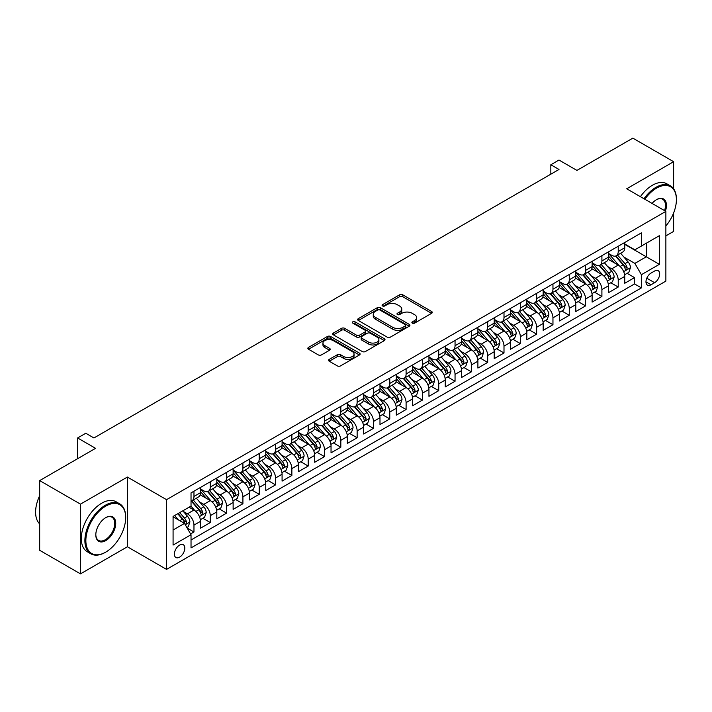 <?xml version="1.0" encoding="UTF-8"?>
<svg xmlns="http://www.w3.org/2000/svg" width="712" height="712" viewBox="0 0 712 712"><rect width="100%" height="100%" fill="white"/><g stroke="black" fill="none" stroke-linecap="round" stroke-linejoin="round"><path stroke-width="1.07" d="M412.346 323.15A1.584 0.917 0 0 0 414.589 323.15L431.606 313.325A2.269 1.308 0 0 0 432.264 312.399A2.269 1.308 0 0 0 431.606 311.473L402.769 294.83A2.269 1.308 0 0 0 399.565 294.83L382.549 304.656A1.584 0.917 0 0 0 382.086 305.297A1.584 0.917 0 0 0 382.549 305.946A1.584 0.917 0 0 0 384.792 305.946L386.999 304.674A7.245 4.183 0 0 1 397.243 304.674L399.646 306.062A7.245 4.183 0 0 1 401.773 309.026A7.245 4.183 0 0 1 399.646 311.981L397.447 313.253A1.584 0.917 0 0 0 396.985 313.903A1.584 0.917 0 0 0 397.447 314.544A1.584 0.917 0 0 0 399.69 314.544L401.888 313.28A7.245 4.183 0 0 1 412.141 313.28L414.544 314.66A7.245 4.183 0 0 1 416.671 317.623A7.245 4.183 0 0 1 414.544 320.578L412.346 321.851A1.584 0.917 0 0 0 411.874 322.5A1.584 0.917 0 0 0 412.346 323.15L412.346 321.851M179.602 557.14A7.387 4.263 120 0 0 184.426 550.634A7.387 4.263 120 0 0 183.296 544.716A7.387 4.263 120 0 0 179.602 545.081A7.387 4.263 120 0 0 174.778 551.586A7.387 4.263 120 0 0 175.909 557.505A7.387 4.263 120 0 0 179.602 557.14M329.255 359.373A2.269 1.308 0 0 0 328.588 360.299A2.269 1.308 0 0 0 329.255 361.224L337.346 365.897A2.269 1.308 0 0 0 340.55 365.897L359.444 354.985A2.269 1.308 0 0 0 360.112 354.06A2.269 1.308 0 0 0 359.444 353.134L330.617 336.491A2.269 1.308 0 0 0 327.413 336.491L308.51 347.403A2.269 1.308 0 0 0 307.851 348.319A2.269 1.308 0 0 0 308.51 349.245L318.282 354.887A2.269 1.308 0 0 0 321.486 354.887L329.576 350.215A2.269 1.308 0 0 0 330.235 349.298A2.269 1.308 0 0 0 329.576 348.373L324.725 345.569A6.061 3.498 0 0 1 322.954 343.095A6.061 3.498 0 0 1 326.692 339.864A6.061 3.498 0 0 1 333.296 340.621L352.28 351.586A6.061 3.498 0 0 1 354.051 354.06A6.061 3.498 0 0 1 350.313 357.291A6.061 3.498 0 0 1 343.709 356.534L340.55 354.701A2.269 1.308 0 0 0 337.346 354.701L329.255 359.373L329.255 361.224M673.623 188.84L673.623 161.695L632.834 138.137L576.942 170.408L558.991 160.04L550.839 164.757L558.991 169.465L93.939 437.96L85.778 433.252L77.617 437.96L77.617 458.688M80.474 504.141L80.474 573.863L127.386 546.772L127.386 477.058L80.474 504.141L39.676 480.591L95.568 448.329L77.617 437.96M127.386 477.058L166.555 499.673L665.871 211.384L665.871 281.107L166.555 569.386L166.555 499.673M673.623 161.695L626.711 188.778L665.871 211.384M387.159 337.132A2.269 1.308 0 0 0 390.363 337.132L409.258 326.221A2.269 1.308 0 0 0 409.925 325.295A2.269 1.308 0 0 0 409.258 324.369L380.43 307.726A2.269 1.308 0 0 0 377.227 307.726L358.323 318.638A2.269 1.308 0 0 0 357.664 319.563A2.269 1.308 0 0 0 358.323 320.489L387.159 337.132M353.437 323.488A1.584 0.917 0 0 1 355.039 323.711L355.039 321.833L384.355 338.752A2.269 1.308 0 0 1 385.014 339.677A2.269 1.308 0 0 1 384.355 340.603L365.452 351.514A2.269 1.308 0 0 1 362.248 351.514L333.421 334.871L333.421 333.02A2.269 1.308 0 0 0 332.753 333.946A2.269 1.308 0 0 0 333.421 334.871M333.421 333.02L341.511 328.348A2.269 1.308 0 0 1 344.715 328.348L356.401 335.103A2.269 1.308 0 0 0 359.605 335.103L364.971 332.006A2.269 1.308 0 0 0 365.639 331.08A2.269 1.308 0 0 0 364.971 330.154L352.796 323.123A1.584 0.917 0 0 1 352.333 322.474A1.584 0.917 0 0 1 353.312 321.628A1.584 0.917 0 0 1 355.039 321.833M80.474 573.863L39.676 550.305L39.676 480.591M665.871 235.886L673.623 231.409L673.623 212.968M190.576 533.938L193.967 531.989L187.194 528.073M183.34 511.438L187.434 513.806A9.229 5.331 60 0 1 193.967 525.109L200.49 521.335L200.49 528.215L210.28 522.563L202.858 518.274M199.654 502.013L203.757 504.381A9.229 5.331 60 0 1 210.28 515.684L216.813 511.919L216.813 518.799L226.603 513.138L219.171 508.858M215.976 492.597L220.07 494.956A9.229 5.331 60 0 1 226.603 506.268L233.127 502.494L233.127 509.374L242.917 503.722L235.494 499.432M232.29 483.172L236.393 485.539A9.229 5.331 60 0 1 242.917 496.843L249.449 493.078L249.449 499.957L259.239 494.297L251.808 490.016M248.613 473.756L252.707 476.114A9.229 5.331 60 0 1 259.239 487.426L265.763 483.653L265.763 490.532L275.553 484.881L268.13 480.591M264.926 464.331L269.029 466.698A9.229 5.331 60 0 1 275.553 478.001L282.077 474.237L282.077 481.107L291.867 475.456L284.444 471.175M281.249 454.915L285.343 457.273A9.229 5.331 60 0 1 291.867 468.585L298.399 464.811L298.399 471.691L308.189 466.04L300.767 461.75M297.563 445.49L301.666 447.857A9.229 5.331 60 0 1 308.189 459.16L314.713 455.395L314.713 462.266L324.503 456.614L317.08 452.334M313.885 436.064L317.979 438.432A9.229 5.331 60 0 1 324.503 449.735L331.036 445.97L331.036 452.85L340.825 447.198L333.403 442.909M330.199 426.648L334.293 429.016A9.229 5.331 60 0 1 340.825 440.319L347.349 436.554L347.349 443.425L357.139 437.773L349.717 433.492M346.522 417.223L350.615 419.591A9.229 5.331 60 0 1 357.139 430.893L363.672 427.129L363.672 434.008L373.462 428.357L366.039 424.067M362.835 407.807L366.929 410.174A9.229 5.331 60 0 1 373.462 421.477L379.986 417.704L379.986 424.583L389.776 418.932L382.353 414.642M379.158 398.382L383.252 400.749A9.229 5.331 60 0 1 389.776 412.052L396.308 408.288L396.308 415.167L406.098 409.516L398.667 405.226M395.472 388.966L399.565 391.333A9.229 5.331 60 0 1 406.098 402.636L412.622 398.862L412.622 405.742L422.412 400.091L414.989 395.801M411.785 379.541L415.888 381.908A9.229 5.331 60 0 1 422.412 393.211L428.944 389.446L428.944 396.326L438.734 390.666L431.303 386.385M428.108 370.124L432.202 372.483A9.229 5.331 60 0 1 438.734 383.795L445.258 380.021L445.258 386.901L455.048 381.249L447.625 376.959M444.422 360.699L448.524 363.067A9.229 5.331 60 0 1 455.048 374.37L461.572 370.605L461.572 377.485L471.371 371.824L463.939 367.543M460.744 351.283L464.838 353.642A9.229 5.331 60 0 1 471.371 364.953L477.894 361.18L477.894 368.06L487.684 362.408L480.262 358.118M477.058 341.858L481.161 344.225A9.229 5.331 60 0 1 487.684 355.528L494.208 351.764L494.208 358.634L503.998 352.983L496.576 348.702M493.38 332.442L497.474 334.8A9.229 5.331 60 0 1 503.998 346.112L510.531 342.339L510.531 349.218L520.321 343.567L512.898 339.277M509.694 323.017L513.797 325.384A9.229 5.331 60 0 1 520.321 336.687L526.844 332.922L526.844 339.793L536.634 334.142L529.212 329.861M526.017 313.592L530.111 315.959A9.229 5.331 60 0 1 536.634 327.262L543.167 323.497L543.167 330.377L552.957 324.725L545.534 320.436M542.33 304.175L546.424 306.543A9.229 5.331 60 0 1 552.957 317.846L559.481 314.081L559.481 320.952L569.271 315.3L561.848 311.019M558.653 294.75L562.747 297.118A9.229 5.331 60 0 1 569.271 308.421L575.803 304.656L575.803 311.536L585.593 305.884L578.171 301.594M574.967 285.334L579.061 287.701A9.229 5.331 60 0 1 585.593 299.004L592.117 295.231L592.117 302.111L601.907 296.459L594.484 292.169M591.289 275.909L595.383 278.276A9.229 5.331 60 0 1 601.907 289.579L608.44 285.815L608.44 292.694L618.23 287.043L618.23 280.163A9.229 5.331 -120 0 0 611.697 268.86L607.603 266.493M610.798 282.753L618.23 287.043M200.49 521.335A9.229 5.331 -120 0 0 193.967 510.032L189.072 507.211M216.813 511.919A9.229 5.331 -120 0 0 210.28 500.616L200.188 494.787M233.127 502.494A9.229 5.331 -120 0 0 226.603 491.191L216.51 485.362M249.449 493.078A9.229 5.331 -120 0 0 242.917 481.775L232.824 475.945M265.763 483.653A9.229 5.331 -120 0 0 259.239 472.35L249.147 466.52M282.077 474.237A9.229 5.331 -120 0 0 275.553 462.925L265.46 457.104M298.399 464.811A9.229 5.331 -120 0 0 291.867 453.508L281.783 447.679M314.713 455.395A9.229 5.331 -120 0 0 308.189 444.083L298.097 438.263M331.036 445.97A9.229 5.331 -120 0 0 324.503 434.667L314.419 428.838M347.349 436.554A9.229 5.331 -120 0 0 340.825 425.242L330.733 419.421M363.672 427.129A9.229 5.331 -120 0 0 357.139 415.826L347.047 409.996M379.986 417.704A9.229 5.331 -120 0 0 373.462 406.401L363.369 400.58M396.308 408.288A9.229 5.331 -120 0 0 389.776 396.985L379.683 391.155M412.622 398.862A9.229 5.331 -120 0 0 406.098 387.559L396.005 381.73M428.944 389.446A9.229 5.331 -120 0 0 422.412 378.143L412.319 372.314M445.258 380.021A9.229 5.331 -120 0 0 438.734 368.718L428.642 362.889M461.572 370.605A9.229 5.331 -120 0 0 455.048 359.293L444.955 353.472M477.894 361.18A9.229 5.331 -120 0 0 471.371 349.877L461.278 344.047M494.208 351.764A9.229 5.331 -120 0 0 487.684 340.452L477.592 334.631M510.531 342.339A9.229 5.331 -120 0 0 503.998 331.036L493.914 325.206M526.844 332.922A9.229 5.331 -120 0 0 520.321 321.61L510.228 315.79M543.167 323.497A9.229 5.331 -120 0 0 536.634 312.194L526.551 306.365M559.481 314.081A9.229 5.331 -120 0 0 552.957 302.769L542.864 296.948M575.803 304.656A9.229 5.331 -120 0 0 569.271 293.353L559.178 287.523M592.117 295.231A9.229 5.331 -120 0 0 585.593 283.928L575.501 278.107M608.44 285.815A9.229 5.331 -120 0 0 601.907 274.512L591.814 268.682M654.613 271.023L651.026 273.097A7.156 4.13 120 0 0 646.354 279.398A7.156 4.13 120 0 0 647.448 285.129A7.156 4.13 120 0 0 651.026 284.773L654.613 282.708A7.156 4.13 120 0 0 659.285 276.398A7.156 4.13 120 0 0 658.191 270.667A7.156 4.13 120 0 0 654.613 271.023M173.078 530.004L184.497 523.409L191.03 534.721L191.03 547.902L641.396 287.888L641.396 274.698L634.873 263.395L623.917 257.068M191.03 534.721L173.078 545.081L173.078 516.44L191.03 506.081L191.03 492.891L641.396 232.868L641.396 246.058L659.348 235.69L659.348 264.33L641.396 274.698M200.49 488.93L203.757 490.817A9.229 5.331 60 0 0 208.367 491.271L214.899 487.506A9.229 5.331 -120 0 0 216.813 483.279L216.813 478.001M216.813 479.505L220.07 481.392A9.229 5.331 60 0 0 224.689 481.855L231.213 478.081A9.229 5.331 -120 0 0 233.127 473.854L233.127 468.576M233.127 470.089L236.393 471.976A9.229 5.331 60 0 0 241.003 472.43L247.536 468.665A9.229 5.331 -120 0 0 249.449 464.438L249.449 459.16M249.449 460.664L252.707 462.551A9.229 5.331 60 0 0 257.326 463.005L263.849 459.24A9.229 5.331 -120 0 0 265.763 455.012L265.763 449.735M265.763 451.248L269.029 453.135A9.229 5.331 60 0 0 273.639 453.589L280.172 449.815A9.229 5.331 -120 0 0 282.077 445.596L282.077 440.319M282.077 441.823L285.343 443.709A9.229 5.331 60 0 0 289.962 444.163L296.486 440.399A9.229 5.331 -120 0 0 298.399 436.171L298.399 430.893M298.399 432.407L301.666 434.284A9.229 5.331 60 0 0 306.276 434.747L312.808 430.974A9.229 5.331 -120 0 0 314.713 426.755L314.713 421.477M314.713 422.981L317.979 424.868A9.229 5.331 60 0 0 322.598 425.322L329.122 421.557A9.229 5.331 -120 0 0 331.036 417.33L331.036 412.052M331.036 413.565L334.293 415.443A9.229 5.331 60 0 0 338.912 415.906L345.436 412.132A9.229 5.331 -120 0 0 347.349 407.914L347.349 402.636M347.349 404.14L350.615 406.027A9.229 5.331 60 0 0 355.235 406.481L361.758 402.716A9.229 5.331 -120 0 0 363.672 398.489L363.672 393.211M363.672 394.724L366.929 396.602A9.229 5.331 60 0 0 371.548 397.065L378.072 393.291A9.229 5.331 -120 0 0 379.986 389.063L379.986 383.795M379.986 385.299L383.252 387.186A9.229 5.331 60 0 0 387.862 387.639L394.395 383.875A9.229 5.331 -120 0 0 396.308 379.647L396.308 374.37M396.308 375.883L399.565 377.76A9.229 5.331 60 0 0 404.185 378.223L410.708 374.45A9.229 5.331 -120 0 0 412.622 370.222L412.622 364.953M412.622 366.457L415.888 368.344A9.229 5.331 60 0 0 420.498 368.798L427.031 365.034A9.229 5.331 -120 0 0 428.944 360.806L428.944 355.528M428.944 357.032L432.202 358.919A9.229 5.331 60 0 0 436.821 359.382L443.345 355.608A9.229 5.331 -120 0 0 445.258 351.381L445.258 346.103M445.258 347.616L448.524 349.503A9.229 5.331 60 0 0 453.135 349.957L459.667 346.192A9.229 5.331 -120 0 0 461.572 341.965L461.572 336.687M461.572 338.191L464.838 340.078A9.229 5.331 60 0 0 469.457 340.532L475.981 336.767A9.229 5.331 -120 0 0 477.894 332.54L477.894 327.262M477.894 328.775L481.161 330.662A9.229 5.331 60 0 0 485.771 331.116L492.303 327.342A9.229 5.331 -120 0 0 494.208 323.123L494.208 317.846M494.208 319.35L497.474 321.237A9.229 5.331 60 0 0 502.094 321.69L508.617 317.926A9.229 5.331 -120 0 0 510.531 313.698L510.531 308.421M510.531 309.934L513.797 311.812A9.229 5.331 60 0 0 518.407 312.274L524.94 308.501A9.229 5.331 -120 0 0 526.844 304.282L526.844 299.004M526.844 300.508L530.111 302.395A9.229 5.331 60 0 0 534.73 302.849L541.254 299.084A9.229 5.331 -120 0 0 543.167 294.857L543.167 289.579M543.167 291.092L546.424 292.97A9.229 5.331 60 0 0 551.043 293.433L557.567 289.659A9.229 5.331 -120 0 0 559.481 285.441L559.481 280.163M559.481 281.667L562.747 283.554A9.229 5.331 60 0 0 567.366 284.008L573.89 280.243A9.229 5.331 -120 0 0 575.803 276.016L575.803 270.738M575.803 272.251L579.061 274.129A9.229 5.331 60 0 0 583.68 274.592L590.203 270.818A9.229 5.331 -120 0 0 592.117 266.591L592.117 261.322M592.117 262.826L595.383 264.713A9.229 5.331 60 0 0 599.994 265.167L606.526 261.402A9.229 5.331 -120 0 0 608.44 257.174L608.44 251.897M191.03 539.99L634.543 283.928L634.543 277.618L624.753 283.269L624.753 276.389A9.229 5.331 -120 0 0 618.23 265.087L608.137 259.257M608.44 253.41L611.697 255.288A9.229 5.331 -120 0 0 616.316 255.75A9.229 5.331 -120 0 0 618.23 251.523L618.23 246.245M616.316 255.75L622.84 251.977A9.229 5.331 -120 0 0 624.753 247.749L624.753 242.481M193.967 491.191L193.967 496.469A9.229 5.331 60 0 1 192.053 500.696A9.229 5.331 60 0 1 191.03 501.07M192.053 500.696L198.577 496.923A9.229 5.331 -120 0 0 200.49 492.695L200.49 487.426M210.28 481.766L210.28 487.044A9.229 5.331 60 0 1 208.367 491.271M226.603 472.35L226.603 477.627A9.229 5.331 60 0 1 224.689 481.855M242.917 462.925L242.917 468.202A9.229 5.331 60 0 1 241.003 472.43M259.239 453.508L259.239 458.786A9.229 5.331 60 0 1 257.326 463.005M275.553 444.083L275.553 449.361A9.229 5.331 60 0 1 273.639 453.589M291.867 434.667L291.867 439.945A9.229 5.331 60 0 1 289.962 444.163M308.189 425.242L308.189 430.52A9.229 5.331 60 0 1 306.276 434.747M324.503 415.826L324.503 421.095A9.229 5.331 60 0 1 322.598 425.322M340.825 406.401L340.825 411.678A9.229 5.331 60 0 1 338.912 415.906M357.139 396.985L357.139 402.253A9.229 5.331 60 0 1 355.235 406.481M373.462 387.559L373.462 392.837A9.229 5.331 60 0 1 371.548 397.065M389.776 378.143L389.776 383.412A9.229 5.331 60 0 1 387.862 387.639M406.098 368.718L406.098 373.996A9.229 5.331 60 0 1 404.185 378.223M422.412 359.293L422.412 364.571A9.229 5.331 60 0 1 420.498 368.798M438.734 349.877L438.734 355.155A9.229 5.331 60 0 1 436.821 359.382M455.048 340.452L455.048 345.729A9.229 5.331 60 0 1 453.135 349.957M471.371 331.036L471.371 336.313A9.229 5.331 60 0 1 469.457 340.532M487.684 321.61L487.684 326.888A9.229 5.331 60 0 1 485.771 331.116M503.998 312.194L503.998 317.472A9.229 5.331 60 0 1 502.094 321.69M520.321 302.769L520.321 308.047A9.229 5.331 60 0 1 518.407 312.274M536.634 293.353L536.634 298.622A9.229 5.331 60 0 1 534.73 302.849M552.957 283.928L552.957 289.205A9.229 5.331 60 0 1 551.043 293.433M569.271 274.512L569.271 279.78A9.229 5.331 60 0 1 567.366 284.008M585.593 265.087L585.593 270.364A9.229 5.331 60 0 1 583.68 274.592M601.907 255.67L601.907 260.939A9.229 5.331 60 0 1 599.994 265.167M601.907 289.579L601.907 296.459M585.593 299.004L585.593 305.884M569.271 308.421L569.271 315.3M552.957 317.846L552.957 324.725M536.634 327.262L536.634 334.142M520.321 336.687L520.321 343.567M503.998 346.112L503.998 352.983M487.684 355.528L487.684 362.408M471.371 364.953L471.371 371.824M455.048 374.37L455.048 381.249M438.734 383.795L438.734 390.666M422.412 393.211L422.412 400.091M406.098 402.636L406.098 409.516M389.776 412.052L389.776 418.932M373.462 421.477L373.462 428.357M357.139 430.893L357.139 437.773M340.825 440.319L340.825 447.198M324.503 449.735L324.503 456.614M308.189 459.16L308.189 466.04M291.867 468.585L291.867 475.456M275.553 478.001L275.553 484.881M259.239 487.426L259.239 494.297M242.917 496.843L242.917 503.722M226.603 506.268L226.603 513.138M210.28 515.684L210.28 522.563M193.967 525.109L193.967 531.989M184.497 523.409L173.078 516.814M634.873 263.395L646.291 256.801L646.291 243.228L659.348 235.69M624.753 244.358L659.348 264.33M624.753 243.985L634.873 249.823L641.396 246.058M127.386 546.772L166.555 569.386M550.839 164.757L550.839 174.173M627.121 273.328L634.543 277.618M634.543 283.928L641.396 287.888M412.978 323.373L414.544 322.465A7.245 4.183 0 0 0 416.671 319.51L416.671 317.623M401.773 309.026L401.773 310.904A7.245 4.183 0 0 1 399.646 313.867L398.079 314.775M431.57 313.342L402.769 296.708A2.269 1.308 0 0 0 399.565 296.708L383.181 306.169M409.231 326.238L380.43 309.613A2.269 1.308 0 0 0 377.227 309.613L358.358 320.507M405.253 325.945A1.584 0.917 0 0 0 405.715 325.295A1.584 0.917 0 0 0 405.253 324.654L379.95 310.04A1.584 0.917 0 0 0 377.707 310.04L375.384 311.384A7.245 4.183 0 0 0 373.257 314.339A7.245 4.183 0 0 0 375.384 317.303L392.686 327.289A7.245 4.183 0 0 0 402.93 327.289L405.253 325.945L405.253 327.832A1.584 0.917 0 0 0 405.715 327.182L405.715 325.295M373.257 314.339L373.257 316.226A7.245 4.183 0 0 0 375.384 319.181L375.384 317.303M405.253 327.832L402.93 329.167A7.245 4.183 0 0 1 392.686 329.167L375.384 319.181M333.447 334.889L341.511 330.235L341.511 328.348M365.639 331.08L365.639 332.958A2.269 1.308 0 0 1 364.971 333.883L359.605 336.981A2.269 1.308 0 0 1 356.401 336.981L344.715 330.235A2.269 1.308 0 0 0 341.511 330.235M355.039 323.711L384.32 340.621M368.54 342.107A6.061 3.498 0 0 0 375.135 342.864A6.061 3.498 0 0 0 378.882 339.633A6.061 3.498 0 0 0 377.102 337.159L370.418 333.296A2.269 1.308 0 0 0 367.214 333.296L361.847 336.393A2.269 1.308 0 0 0 361.189 337.319A2.269 1.308 0 0 0 361.847 338.245L368.54 342.107L368.54 343.985A6.061 3.498 0 0 0 375.135 344.75A6.061 3.498 0 0 0 378.882 341.511L378.882 339.633M361.189 337.319L361.189 339.206A2.269 1.308 0 0 0 361.847 340.131L361.847 338.245M368.54 343.985L361.847 340.131M354.051 354.06L354.051 355.938A6.061 3.498 0 0 1 350.313 359.177A6.061 3.498 0 0 1 343.709 358.412L340.55 356.587A2.269 1.308 0 0 0 337.346 356.587L329.282 361.242M322.954 343.095L322.954 344.982A6.061 3.498 0 0 0 324.725 347.456L324.725 345.569M329.54 350.233L324.725 347.456M359.418 355.003L330.617 338.369A2.269 1.308 0 0 0 327.413 338.369L308.545 349.263M624.62 274.779L628.829 272.34L630.467 267.632A6.114 3.533 -120 0 0 628.082 261.891L620.624 253.258M619.137 265.683L610.291 255.448A17.658 10.191 -120 0 0 608.44 253.508M614.287 262.808L609.338 257.085A14.649 8.464 -120 0 0 608.44 256.098M615.479 256.08L623.027 264.811A6.114 3.533 60 0 1 625.207 269.02C626.124 270.248 626.774 269.875 627.165 267.89A6.114 3.533 -120 0 0 624.985 263.68L617.527 255.047M615.924 255.937L624.032 265.318A3.115 1.798 60 0 1 624.816 266.537L627.165 267.89M625.207 269.02L625.652 269.75M665.871 226.007A28.151 16.251 120 0 0 676.4 199.663A28.151 16.251 120 0 0 656.491 188.164A28.151 16.251 120 0 0 644.841 199.244M643.995 198.755A28.845 16.652 -60 0 1 656.001 187.318A28.845 16.652 -60 0 1 670.428 185.885A28.845 16.652 -60 0 1 676.4 199.093A28.845 16.652 -60 0 1 676.4 199.378M652.067 203.418A14.08 8.126 -60 0 1 656.491 199.663L656.491 199.663A14.08 8.126 -60 0 1 665.409 211.117M640.408 196.681A28.845 16.652 -60 0 1 652.414 185.245A28.845 16.652 -60 0 1 666.832 183.812L670.428 185.885M664.554 210.627A13.386 7.725 120 0 0 662.694 199.28A13.386 7.725 120 0 0 656.241 199.805M105.278 552.379L105.768 552.103A28.151 16.251 120 0 0 125.677 517.615A28.151 16.251 120 0 0 105.768 506.125A28.151 16.251 120 0 0 85.858 540.604A28.151 16.251 120 0 0 105.768 552.103L105.278 552.379A28.845 16.652 -60 0 1 90.851 553.811A28.845 16.652 -60 0 1 86.437 530.698A28.845 16.652 -60 0 1 105.278 505.28A28.845 16.652 -60 0 1 119.696 503.847A28.845 16.652 -60 0 1 125.677 517.054A28.845 16.652 -60 0 1 125.677 517.339M105.768 540.604A14.08 8.126 -60 0 1 95.809 534.854A14.08 8.126 -60 0 1 105.768 517.615L105.768 517.615A14.08 8.126 -60 0 1 115.718 523.365A14.08 8.126 -60 0 1 105.768 540.604M95.817 534.57A13.386 7.725 120 0 0 98.585 540.417A13.386 7.725 120 0 0 105.278 539.758A13.386 7.725 120 0 0 114.018 527.966A13.386 7.725 120 0 0 111.971 517.232A13.386 7.725 120 0 0 105.518 517.766M90.851 553.811L87.264 551.738A28.845 16.652 -60 0 1 82.841 528.624A28.845 16.652 -60 0 1 101.691 503.206A28.845 16.652 -60 0 1 116.109 501.773L119.696 503.847M39.676 523.925A28.845 16.652 -60 0 1 39.676 495.668M608.297 284.195L612.516 281.765L614.144 277.048A6.114 3.533 -120 0 0 611.768 271.308L604.31 262.675M602.815 275.108L593.977 264.864A17.658 10.191 -120 0 0 592.117 262.924M597.964 272.233L593.025 266.51A14.649 8.464 -120 0 0 592.117 265.523M599.166 265.496L606.704 274.227A6.114 3.533 60 0 1 608.885 278.445C609.81 279.674 610.46 279.3 610.843 277.315A6.114 3.533 -120 0 0 608.662 273.097L601.213 264.464M599.611 265.353L607.71 274.734A3.115 1.798 60 0 1 608.493 275.953L610.843 277.315M608.885 278.445L609.33 279.166M591.983 293.62L596.202 291.181L597.831 286.473A6.114 3.533 -120 0 0 595.446 280.733L587.996 272.1M586.501 284.524L577.654 274.289A17.658 10.191 -120 0 0 575.803 272.349M581.651 281.649L576.702 275.927A14.649 8.464 -120 0 0 575.803 274.939M582.852 274.921L590.39 283.652A6.114 3.533 60 0 1 592.571 287.862C593.488 289.09 594.137 288.716 594.529 286.731A6.114 3.533 -120 0 0 592.348 282.522L584.89 273.889M583.288 274.779L591.396 284.159A3.115 1.798 60 0 1 592.179 285.378L594.529 286.731M592.571 287.862L593.016 288.591M575.661 303.036L579.88 300.606L581.508 295.889A6.114 3.533 -120 0 0 579.132 290.149L571.674 281.516M570.178 293.949L561.341 283.714A17.658 10.191 -120 0 0 559.481 281.765M565.328 291.075L560.389 285.352A14.649 8.464 -120 0 0 559.481 284.364M566.529 284.337L574.068 293.068A6.114 3.533 60 0 1 576.248 297.287C577.174 298.515 577.824 298.141 578.206 296.156A6.114 3.533 -120 0 0 576.026 291.938L568.577 283.314M566.974 284.195L575.073 293.584A3.115 1.798 60 0 1 575.866 294.795L578.206 296.156M576.248 297.287L576.693 298.008M559.347 312.461L563.566 310.023L565.194 305.315A6.114 3.533 -120 0 0 562.809 299.574L555.36 290.941M553.865 303.365L545.018 293.13A17.658 10.191 -120 0 0 543.167 291.19M549.014 300.5L544.066 294.768A14.649 8.464 -120 0 0 543.167 293.789M550.216 293.762L557.754 302.493A6.114 3.533 60 0 1 559.935 306.703C560.851 307.94 561.51 307.557 561.893 305.573A6.114 3.533 -120 0 0 559.712 301.363L552.254 292.73M550.652 293.62L558.76 303A3.115 1.798 60 0 1 559.543 304.22L561.893 305.573M559.935 306.703L560.38 307.433M543.025 321.877L547.243 319.448L548.872 314.74A6.114 3.533 -120 0 0 546.496 308.99L539.037 300.366M537.542 312.791L528.704 302.555A17.658 10.191 -120 0 0 526.844 300.615M532.692 309.916L527.752 304.193A14.649 8.464 -120 0 0 526.844 303.205M533.893 303.187L541.432 311.918A6.114 3.533 60 0 1 543.612 316.128C544.538 317.356 545.187 316.982 545.57 314.998A6.114 3.533 -120 0 0 543.389 310.788L535.94 302.155M534.338 303.045L542.437 312.426A3.115 1.798 60 0 1 543.229 313.645L545.57 314.998M543.612 316.128L544.057 316.849M526.711 331.303L530.929 328.864L532.558 324.156A6.114 3.533 -120 0 0 530.173 318.415L522.724 309.782M521.228 322.207L512.382 311.972A17.658 10.191 -120 0 0 510.531 310.032M516.378 319.341L511.43 313.609A14.649 8.464 -120 0 0 510.531 312.63M517.579 312.604L525.118 321.334A6.114 3.533 60 0 1 527.298 325.544C528.215 326.781 528.874 326.399 529.256 324.414A6.114 3.533 -120 0 0 527.076 320.204L519.618 311.571M518.024 312.461L526.124 321.842A3.115 1.798 60 0 1 526.907 323.061L529.256 324.414M527.298 325.544L527.743 326.274M510.388 340.728L514.607 338.289L516.236 333.581A6.114 3.533 -120 0 0 513.859 327.832L506.401 319.207M504.906 331.632L496.068 321.397A17.658 10.191 -120 0 0 494.208 319.457M500.064 328.757L495.116 323.034A14.649 8.464 -120 0 0 494.208 322.047M501.257 322.029L508.804 330.76A6.114 3.533 60 0 1 510.985 334.969C511.901 336.197 512.551 335.824 512.943 333.839A6.114 3.533 -120 0 0 510.762 329.629L503.304 320.996M501.702 321.886L509.81 331.267A3.115 1.798 60 0 1 510.593 332.486L512.943 333.839M510.985 334.969L511.43 335.69M494.075 350.144L498.293 347.714L499.922 342.997A6.114 3.533 -120 0 0 497.537 337.257L490.087 328.624M488.592 341.048L479.746 330.813A17.658 10.191 -120 0 0 477.894 328.873M483.742 338.182L478.793 332.451A14.649 8.464 -120 0 0 477.894 331.472M484.943 331.445L492.482 340.176A6.114 3.533 60 0 1 494.662 344.394C495.579 345.623 496.237 345.24 496.62 343.255A6.114 3.533 -120 0 0 494.439 339.046L486.981 330.413M485.388 331.303L493.487 340.683A3.115 1.798 60 0 1 494.27 341.902L496.62 343.255M494.662 344.394L495.107 345.115M477.761 359.569L481.971 357.13L483.608 352.422A6.114 3.533 -120 0 0 481.223 346.682L473.765 338.049M472.27 350.473L463.432 340.238A17.658 10.191 -120 0 0 461.572 338.298M467.428 347.598L462.48 341.876A14.649 8.464 -120 0 0 461.572 340.888M468.621 340.87L476.168 349.601A6.114 3.533 60 0 1 478.348 353.811C479.265 355.039 479.915 354.665 480.306 352.68A6.114 3.533 -120 0 0 478.126 348.471L470.668 339.838M469.066 340.728L477.173 350.108A3.115 1.798 60 0 1 477.957 351.327L480.306 352.68M478.348 353.811L478.793 354.54M461.438 368.985L465.657 366.555L467.286 361.838A6.114 3.533 -120 0 0 464.909 356.098L457.451 347.465M455.956 359.898L447.118 349.654A17.658 10.191 -120 0 0 445.258 347.714M451.105 357.024L446.157 351.292A14.649 8.464 -120 0 0 445.258 350.313M452.307 350.286L459.845 359.017A6.114 3.533 60 0 1 462.026 363.236C462.942 364.464 463.601 364.081 463.984 362.105A6.114 3.533 -120 0 0 461.803 357.887L454.345 349.254M452.752 350.144L460.851 359.524A3.115 1.798 60 0 1 461.634 360.744L463.984 362.105M462.026 363.236L462.471 363.957M445.125 378.41L449.334 375.972L450.972 371.263A6.114 3.533 -120 0 0 448.587 365.523L441.128 356.89M439.642 369.314L430.796 359.079A17.658 10.191 -120 0 0 428.944 357.139M434.792 366.44L429.843 360.717A14.649 8.464 -120 0 0 428.944 359.729M435.984 359.711L443.532 368.442A6.114 3.533 60 0 1 445.712 372.652C446.629 373.88 447.278 373.506 447.67 371.522A6.114 3.533 -120 0 0 445.49 367.312L438.031 358.679M436.429 359.569L444.537 368.95A3.115 1.798 60 0 1 445.32 370.169L447.67 371.522M445.712 372.652L446.157 373.382M428.802 387.826L433.021 385.397L434.649 380.68A6.114 3.533 -120 0 0 432.273 374.939L424.815 366.306M423.32 378.74L414.482 368.496A17.658 10.191 -120 0 0 412.622 366.555M418.469 375.865L413.53 370.133A14.649 8.464 -120 0 0 412.622 369.154M419.671 369.127L427.209 377.858A6.114 3.533 60 0 1 429.389 382.077C430.315 383.305 430.965 382.931 431.347 380.947A6.114 3.533 -120 0 0 429.167 376.728L421.718 368.095M420.116 368.985L428.215 378.366A3.115 1.798 60 0 1 428.998 379.585L431.347 380.947M429.389 382.077L429.834 382.798M412.488 397.252L416.698 394.813L418.336 390.105A6.114 3.533 -120 0 0 415.95 384.364L408.492 375.731M407.006 388.156L398.159 377.921A17.658 10.191 -120 0 0 396.308 375.981M402.155 385.281L397.207 379.558A14.649 8.464 -120 0 0 396.308 378.57M403.348 378.553L410.895 387.284A6.114 3.533 60 0 1 413.076 391.493C413.992 392.721 414.642 392.348 415.034 390.363A6.114 3.533 -120 0 0 412.853 386.153L405.395 377.52M403.793 378.41L411.901 387.791A3.115 1.798 60 0 1 412.684 389.01L415.034 390.363M413.076 391.493L413.521 392.223M396.166 406.668L400.384 404.238L402.013 399.521A6.114 3.533 -120 0 0 399.637 393.781L392.178 385.147M390.683 397.581L381.846 387.337A17.658 10.191 -120 0 0 379.986 385.397M385.833 394.706L380.893 388.983A14.649 8.464 -120 0 0 379.986 387.995M387.034 387.969L394.573 396.7A6.114 3.533 60 0 1 396.753 400.918C397.679 402.147 398.328 401.773 398.711 399.788A6.114 3.533 -120 0 0 396.531 395.569L389.081 386.936M387.479 387.826L395.578 397.207A3.115 1.798 60 0 1 396.37 398.426L398.711 399.788M396.753 400.918L397.198 401.639M379.852 416.093L384.071 413.654L385.699 408.946A6.114 3.533 -120 0 0 383.314 403.206L375.865 394.573M374.37 406.997L365.523 396.762A17.658 10.191 -120 0 0 363.672 394.822M369.519 404.122L364.571 398.4A14.649 8.464 -120 0 0 363.672 397.412M370.721 397.394L378.259 406.125A6.114 3.533 60 0 1 380.439 410.334C381.356 411.563 382.006 411.189 382.397 409.204A6.114 3.533 -120 0 0 380.217 404.995L372.759 396.362M371.157 397.252L379.265 406.632A3.115 1.798 60 0 1 380.048 407.851L382.397 409.204M380.439 410.334L380.884 411.064M363.529 425.509L367.748 423.079L369.377 418.362A6.114 3.533 -120 0 0 367 412.622L359.542 403.989M358.047 416.422L349.209 406.187A17.658 10.191 -120 0 0 347.349 404.238M353.197 413.547L348.257 407.825A14.649 8.464 -120 0 0 347.349 406.837M354.398 406.81L361.936 415.541A6.114 3.533 60 0 1 364.117 419.76C365.042 420.988 365.692 420.614 366.075 418.629A6.114 3.533 -120 0 0 363.894 414.411L356.445 405.787M354.843 406.668L362.942 416.057A3.115 1.798 60 0 1 363.734 417.268L366.075 418.629M364.117 419.76L364.562 420.481M347.216 434.934L351.434 432.495L353.063 427.787A6.114 3.533 -120 0 0 350.678 422.047L343.228 413.414M341.733 425.838L332.887 415.603A17.658 10.191 -120 0 0 331.036 413.663M336.883 422.973L331.934 417.241A14.649 8.464 -120 0 0 331.036 416.262M338.084 416.235L345.623 424.966A6.114 3.533 60 0 1 347.803 429.176C348.72 430.413 349.378 430.03 349.761 428.046A6.114 3.533 -120 0 0 347.581 423.836L340.122 415.203M338.52 416.093L346.628 425.473A3.115 1.798 60 0 1 347.412 426.693L349.761 428.046M347.803 429.176L348.248 429.906M330.893 444.35L335.112 441.921L336.74 437.213A6.114 3.533 -120 0 0 334.364 431.463L326.906 422.839M325.411 435.263L316.573 425.028A17.658 10.191 -120 0 0 314.713 423.088M320.56 432.389L315.621 426.666A14.649 8.464 -120 0 0 314.713 425.678M321.762 425.66L329.3 434.391A6.114 3.533 60 0 1 331.481 438.601C332.406 439.829 333.056 439.455 333.438 437.471A6.114 3.533 -120 0 0 331.267 433.261L323.809 424.628M322.207 425.518L330.306 434.899A3.115 1.798 60 0 1 331.098 436.118L333.438 437.471M331.481 438.601L331.925 439.322M314.579 453.775L318.798 451.337L320.427 446.629A6.114 3.533 -120 0 0 318.042 440.888L310.592 432.255M309.097 444.68L300.25 434.445A17.658 10.191 -120 0 0 298.399 432.504M304.247 441.814L299.298 436.082A14.649 8.464 -120 0 0 298.399 435.103M305.448 435.077L312.986 443.807A6.114 3.533 60 0 1 315.167 448.017C316.083 449.254 316.742 448.872 317.125 446.887A6.114 3.533 -120 0 0 314.944 442.677L307.486 434.044M305.893 434.934L313.992 444.315A3.115 1.798 60 0 1 314.775 445.534L317.125 446.887M315.167 448.017L315.612 448.747M298.257 463.201L302.475 460.762L304.113 456.054A6.114 3.533 -120 0 0 301.728 450.304L294.27 441.68M292.774 454.105L283.937 443.87A17.658 10.191 -120 0 0 282.077 441.93M287.933 451.23L282.984 445.507A14.649 8.464 -120 0 0 282.077 444.519M289.125 444.502L296.673 453.233A6.114 3.533 60 0 1 298.853 457.442C299.77 458.67 300.42 458.297 300.811 456.312A6.114 3.533 -120 0 0 298.631 452.102L291.172 443.469M289.57 444.359L297.678 453.74A3.115 1.798 60 0 1 298.462 454.959L300.811 456.312M298.853 457.442L299.298 458.163M281.943 472.617L286.162 470.187L287.79 465.47A6.114 3.533 -120 0 0 285.405 459.729L277.956 451.097M276.461 463.521L267.614 453.286A17.658 10.191 -120 0 0 265.763 451.346M271.61 460.655L266.662 454.923A14.649 8.464 -120 0 0 265.763 453.945M272.812 453.918L280.35 462.649A6.114 3.533 60 0 1 282.531 466.867C283.447 468.096 284.106 467.713 284.488 465.728A6.114 3.533 -120 0 0 282.308 461.518L274.85 452.885M273.257 453.775L281.356 463.156A3.115 1.798 60 0 1 282.139 464.375L284.488 465.728M282.531 466.867L282.976 467.588M265.629 482.042L269.839 479.603L271.477 474.895A6.114 3.533 -120 0 0 269.091 469.155L261.633 460.522M260.138 472.946L251.3 462.711A17.658 10.191 -120 0 0 249.449 460.771M255.297 470.071L250.348 464.349A14.649 8.464 -120 0 0 249.449 463.361M256.489 463.343L264.036 472.074A6.114 3.533 60 0 1 266.217 476.284C267.133 477.512 267.783 477.138 268.175 475.153A6.114 3.533 -120 0 0 265.994 470.943L258.536 462.311M256.934 463.201L265.042 472.581A3.115 1.798 60 0 1 265.825 473.8L268.175 475.153M266.217 476.284L266.662 477.013M249.307 491.458L253.525 489.028L255.154 484.311A6.114 3.533 -120 0 0 252.778 478.571L245.32 469.938M243.824 482.371L234.987 472.127A17.658 10.191 -120 0 0 233.127 470.187M238.974 479.496L234.025 473.765A14.649 8.464 -120 0 0 233.127 472.786M240.175 472.759L247.714 481.49A6.114 3.533 60 0 1 249.894 485.709C250.811 486.937 251.47 486.554 251.852 484.578A6.114 3.533 -120 0 0 249.672 480.36L242.213 471.727M240.62 472.617L248.719 481.997A3.115 1.798 60 0 1 249.503 483.217L251.852 484.578M249.894 485.709L250.339 486.429M232.993 500.883L237.203 498.444L238.84 493.736A6.114 3.533 -120 0 0 236.455 487.996L228.997 479.363M227.511 491.787L218.664 481.552A17.658 10.191 -120 0 0 216.813 479.612M222.66 488.913L217.712 483.19A14.649 8.464 -120 0 0 216.813 482.202M223.853 482.184L231.4 490.915A6.114 3.533 60 0 1 233.581 495.125C234.497 496.353 235.147 495.979 235.538 493.994A6.114 3.533 -120 0 0 233.358 489.785L225.9 481.152M224.298 482.042L232.406 491.422A3.115 1.798 60 0 1 233.189 492.642L235.538 493.994M233.581 495.125L234.025 495.855M216.671 510.299L220.889 507.87L222.518 503.153A6.114 3.533 -120 0 0 220.142 497.412L212.683 488.779M211.188 501.212L202.35 490.969A17.658 10.191 -120 0 0 200.49 489.028M206.338 498.338L201.398 492.606A14.649 8.464 -120 0 0 200.49 491.627M207.539 491.6L215.077 500.331A6.114 3.533 60 0 1 217.258 504.55C218.184 505.778 218.833 505.404 219.216 503.42A6.114 3.533 -120 0 0 217.035 499.201L209.586 490.568M207.984 491.458L216.083 500.839A3.115 1.798 60 0 1 216.866 502.058L219.216 503.42M217.258 504.55L217.703 505.271M200.357 519.724L204.566 517.286L206.204 512.578A6.114 3.533 -120 0 0 203.819 506.837L196.361 498.204M194.874 510.629L190.967 506.107M190.024 507.754L189.392 507.024M191.216 501.026L198.764 509.756A6.114 3.533 60 0 1 200.944 513.966C201.861 515.194 202.511 514.821 202.902 512.836A6.114 3.533 -120 0 0 200.722 508.626L193.264 499.993M191.661 500.883L199.769 510.264A3.115 1.798 60 0 1 200.553 511.483L202.902 512.836M200.944 513.966L201.389 514.696M186.864 527.512L188.253 526.711L189.881 521.994A6.114 3.533 -120 0 0 187.505 516.253L182.806 510.824M178.427 519.902L174.654 515.533M173.701 517.179L173.078 516.449M177.751 513.744L182.441 519.173A6.114 3.533 60 0 1 184.622 523.391C185.547 524.619 186.197 524.246 186.58 522.261A6.114 3.533 -120 0 0 184.399 518.042L179.709 512.613M178.125 513.521L183.447 519.68A3.115 1.798 60 0 1 184.239 520.899L186.58 522.261M184.622 523.391L185.067 524.112M187.434 513.806L193.967 510.032M203.757 504.381L210.28 500.616M220.07 494.956L226.603 491.191M236.393 485.539L242.917 481.775M252.707 476.114L259.239 472.35M269.029 466.698L275.553 462.925M285.343 457.273L291.867 453.508M301.666 447.857L308.189 444.083M317.979 438.432L324.503 434.667M334.293 429.016L340.825 425.242M350.615 419.591L357.139 415.826M366.929 410.174L373.462 406.401M383.252 400.749L389.776 396.985M399.565 391.333L406.098 387.559M415.888 381.908L422.412 378.143M432.202 372.483L438.734 368.718M448.524 363.067L455.048 359.293M464.838 353.642L471.371 349.877M481.161 344.225L487.684 340.452M497.474 334.8L503.998 331.036M513.797 325.384L520.321 321.61M530.111 315.959L536.634 312.194M546.424 306.543L552.957 302.769M562.747 297.118L569.271 293.353M579.061 287.701L585.593 283.928M595.383 278.276L601.907 274.512M611.697 268.86L618.23 265.087M618.23 251.523L624.753 247.749M193.967 496.469L200.49 492.695M210.28 487.044L216.813 483.279M226.603 477.627L233.127 473.854M242.917 468.202L249.449 464.438M259.239 458.786L265.763 455.012M275.553 449.361L282.077 445.596M291.867 439.945L298.399 436.171M308.189 430.52L314.713 426.755M324.503 421.095L331.036 417.33M340.825 411.678L347.349 407.914M357.139 402.253L363.672 398.489M373.462 392.837L379.986 389.063M389.776 383.412L396.308 379.647M406.098 373.996L412.622 370.222M422.412 364.571L428.944 360.806M438.734 355.155L445.258 351.381M455.048 345.729L461.572 341.965M471.371 336.313L477.894 332.54M487.684 326.888L494.208 323.123M503.998 317.472L510.531 313.698M520.321 308.047L526.844 304.282M536.634 298.622L543.167 294.857M552.957 289.205L559.481 285.441M569.271 279.78L575.803 276.016M585.593 270.364L592.117 266.591M601.907 260.939L608.44 257.174M618.23 280.163L624.753 276.389M646.79 278.187L654.613 282.708M645.971 281.854L651.026 284.773M414.544 322.465L414.544 320.578M397.447 314.544L397.447 313.253M399.646 313.867L399.646 311.981M382.549 305.946L382.549 304.656M399.565 296.708L399.565 294.83M402.769 296.708L402.769 294.83M431.606 313.325L431.606 311.473M358.323 320.489L358.323 318.638M377.227 309.613L377.227 307.726M380.43 309.613L380.43 307.726M409.258 326.221L409.258 324.369M392.686 329.167L392.686 327.289M402.93 329.167L402.93 327.289M344.715 330.235L344.715 328.348M356.401 336.981L356.401 335.103M359.605 336.981L359.605 335.103M364.971 333.883L364.971 332.006M384.355 340.603L384.355 338.752M337.346 356.587L337.346 354.701M340.55 356.587L340.55 354.701M343.709 358.412L343.709 356.534M329.576 350.215L329.576 348.373M308.51 349.245L308.51 347.403M327.413 338.369L327.413 336.491M330.617 338.369L330.617 336.491M359.444 354.985L359.444 353.134M623.685 271.637L630.423 267.748M610.291 255.448L611.136 254.958M624.985 263.68L628.082 261.891M620.107 266.493L623.027 264.811M607.363 281.062L614.109 277.173M593.977 264.864L594.814 264.383M608.662 273.097L611.768 271.308M603.794 275.918L606.704 274.227M591.049 290.478L597.786 286.589M577.654 274.289L578.5 273.8M592.348 282.522L595.446 280.733M587.471 285.334L590.39 283.652M574.735 299.903L581.473 296.014M561.341 283.714L562.177 283.225M576.026 291.938L579.132 290.149M571.158 294.759L574.068 293.068M558.413 309.328L565.15 305.43M545.018 293.13L545.864 292.65M559.712 301.363L562.809 299.574M554.835 304.175L557.754 302.493M542.099 318.745L548.836 314.855M528.704 302.555L529.541 302.066M543.389 310.788L546.496 308.99M538.521 313.6L541.432 311.918M525.776 328.17L532.514 324.272M512.382 311.972L513.227 311.491M527.076 320.204L530.173 318.415M522.199 323.017L525.118 321.334M509.463 337.586L516.2 333.697M496.068 321.397L496.905 320.907M510.762 329.629L513.859 327.832M505.885 332.442L508.804 330.76M493.14 347.011L499.886 343.113M479.746 330.813L480.591 330.332M494.439 339.046L497.537 337.257M489.562 341.858L492.482 340.176M476.826 356.427L483.564 352.538M463.432 340.238L464.268 339.749M478.126 348.471L481.223 346.682M473.249 351.283L476.168 349.601M460.504 365.852L467.25 361.963M447.118 349.654L447.955 349.174M461.803 357.887L464.909 356.098M456.926 360.699L459.845 359.017M444.19 375.268L450.927 371.379M430.796 359.079L431.632 358.59M445.49 367.312L448.587 365.523M440.612 370.124L443.532 368.442M427.868 384.694L434.614 380.804M414.482 368.496L415.318 368.015M429.167 376.728L432.273 374.939M424.299 379.549L427.209 377.858M411.554 394.11L418.291 390.221M398.159 377.921L399.005 377.431M412.853 386.153L415.95 384.364M407.976 388.966L410.895 387.284M395.231 403.535L401.977 399.646M381.846 387.337L382.682 386.856M396.531 395.569L399.637 393.781M391.662 398.391L394.573 396.7M378.918 412.951L385.655 409.062M365.523 396.762L366.368 396.272M380.217 404.995L383.314 403.206M375.34 407.807L378.259 406.125M362.604 422.376L369.341 418.487M349.209 406.187L350.046 405.698M363.894 414.411L367 412.622M359.026 417.232L361.936 415.541M346.281 431.801L353.018 427.903M332.887 415.603L333.732 415.123M347.581 423.836L350.678 422.047M342.703 426.648L345.623 424.966M329.968 441.218L336.705 437.328M316.573 425.028L317.41 424.539M331.267 433.261L334.364 431.463M326.39 436.073L329.3 434.391M313.645 450.643L320.382 446.744M300.25 434.445L301.096 433.964M314.944 442.677L318.042 440.888M310.067 445.49L312.986 443.807M297.331 460.059L304.068 456.169M283.937 443.87L284.773 443.38M298.631 452.102L301.728 450.304M293.753 454.915L296.673 453.233M281.009 469.484L287.755 465.586M267.614 453.286L268.46 452.805M282.308 461.518L285.405 459.729M277.431 464.331L280.35 462.649M264.695 478.9L271.432 475.011M251.3 462.711L252.137 462.222M265.994 470.943L269.091 469.155M261.117 473.756L264.036 472.074M248.372 488.325L255.118 484.436M234.987 472.127L235.823 471.647M249.672 480.36L252.778 478.571M244.795 483.172L247.714 481.49M232.059 497.741L238.796 493.852M218.664 481.552L219.51 481.063M233.358 489.785L236.455 487.996M228.481 492.597L231.4 490.915M215.736 507.167L222.482 503.277M202.35 490.969L203.187 490.488M217.035 499.201L220.142 497.412M212.167 502.022L215.077 500.331M199.422 516.583L206.16 512.693M200.722 508.626L203.819 506.837M195.845 511.438L198.764 509.756M185.271 524.753L189.846 522.119M184.399 518.042L187.505 516.253M179.807 520.703L182.441 519.173M676.4 199.663L676.4 199.093M125.677 517.615L125.677 517.054"/></g></svg>
